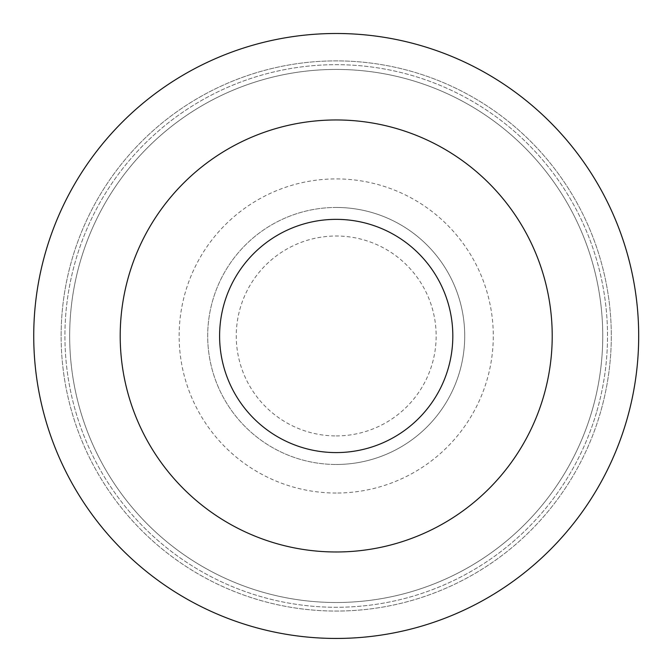 <?xml version="1.0" encoding="UTF-8"?>
<svg xmlns="http://www.w3.org/2000/svg" width="672" height="672" viewBox="0 0 672 672"><rect width="100%" height="100%" fill="white"/><g stroke="black" fill="none" stroke-linecap="round" stroke-linejoin="round"><path stroke-width="0.5" stroke-dasharray="3.36 2.52" d="M33.734 335.975A302.476 302.476 0 0 0 487.452 597.92A302.476 302.476 0 0 0 487.452 74.021A302.476 302.476 0 0 0 33.734 335.975A302.476 302.476 0 0 1 374.842 35.969A302.476 302.476 0 0 1 628.816 412.6A302.476 302.476 0 0 1 33.734 335.975A302.476 302.476 0 0 1 374.842 35.969A302.476 302.476 0 0 1 626.716 420.235A302.476 302.476 0 0 1 33.734 335.975M61.127 335.975A275.083 275.083 0 0 1 374.909 63.622A275.083 275.083 0 0 1 600.407 412.6A275.083 275.083 0 0 1 61.127 335.975M591.494 412.6A266.54 266.54 0 0 1 142.523 519.078A266.54 266.54 0 0 1 274.025 76.784A266.54 266.54 0 0 1 591.898 411.256A266.54 266.54 0 0 1 591.494 412.6A266.54 266.54 0 0 1 142.523 519.078A266.54 266.54 0 0 1 274.025 76.784A266.54 266.54 0 0 1 591.898 411.256A266.54 266.54 0 0 1 591.494 412.6A266.54 266.54 0 0 1 142.523 519.078A266.54 266.54 0 0 1 274.025 76.784A266.54 266.54 0 0 1 591.898 411.256A266.54 266.54 0 0 1 591.494 412.6M600.407 412.6A275.083 275.083 0 0 1 137.752 526.453A275.083 275.083 0 0 1 270.48 68.855A275.083 275.083 0 0 1 600.407 412.6M336.21 435.926A99.952 99.952 0 0 0 436.162 335.975A99.952 99.952 0 0 0 336.21 236.015A99.952 99.952 0 0 0 236.258 335.975A99.952 99.952 0 0 0 336.21 435.926M336.21 207.463A128.512 128.512 0 0 0 207.698 335.975A128.512 128.512 0 0 0 336.21 464.478A128.512 128.512 0 0 1 207.698 335.975A128.512 128.512 0 0 1 336.21 207.463A128.512 128.512 0 0 1 464.722 335.975A128.512 128.512 0 0 1 336.21 464.478A128.512 128.512 0 0 0 464.722 335.975A128.512 128.512 0 0 0 336.21 207.463A128.512 128.512 0 0 1 464.722 335.975A128.512 128.512 0 0 1 336.21 464.478M336.21 493.038A157.072 157.072 0 0 1 179.138 335.975A157.072 157.072 0 0 1 336.21 178.903A157.072 157.072 0 0 1 493.282 335.975A157.072 157.072 0 0 1 336.21 493.038M596.467 412.6A271.303 271.303 0 0 1 139.717 523.043A271.303 271.303 0 0 1 272.446 72.274A271.303 271.303 0 0 1 596.467 412.6A271.303 271.303 0 0 1 139.717 523.043A271.303 271.303 0 0 1 272.446 72.274A271.303 271.303 0 0 1 596.467 412.6"/><path stroke-width="1.01" d="M33.734 335.975A302.476 302.476 0 0 0 487.452 597.92A302.476 302.476 0 0 0 487.452 74.021A302.476 302.476 0 0 0 33.734 335.975M336.21 119.96A216.006 216.006 0 0 1 552.216 335.975A216.006 216.006 0 0 1 336.21 551.981A216.006 216.006 0 0 1 120.204 335.975A216.006 216.006 0 0 1 336.21 119.96M336.21 452.584A116.609 116.609 0 0 0 452.819 335.975A116.609 116.609 0 0 0 336.21 219.358A116.609 116.609 0 0 0 219.601 335.975A116.609 116.609 0 0 0 336.21 452.584"/></g></svg>
